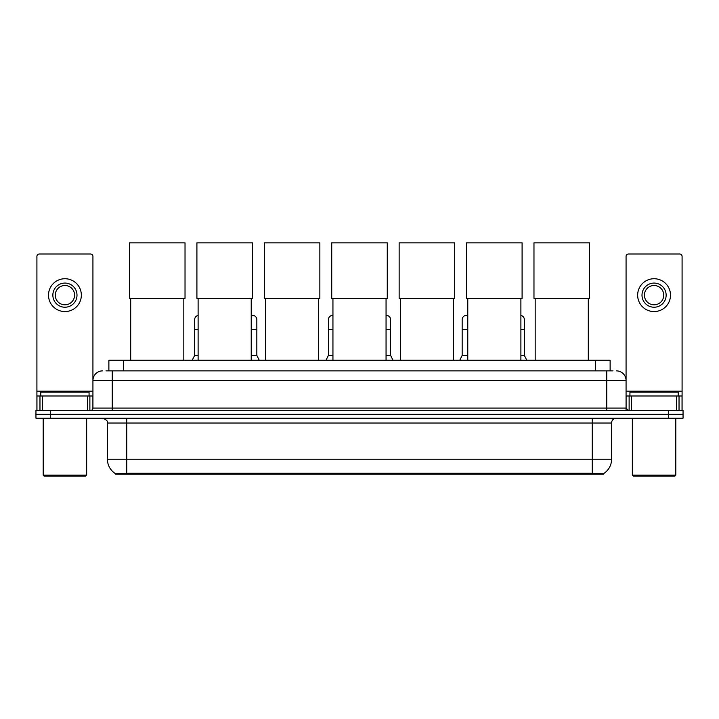 <?xml version="1.0" encoding="UTF-8"?>
<svg xmlns="http://www.w3.org/2000/svg" width="719" height="719" viewBox="0 0 719 719"><rect width="100%" height="100%" fill="white"/><g stroke="black" fill="none" stroke-linecap="round" stroke-linejoin="round"><path stroke-width="1.08" d="M105.972 370.869L112.254 370.869L105.972 370.869L108.875 370.869L108.875 360.246L610.125 360.246L610.125 370.869M603.367 474.216L115.633 474.216L115.633 473.74M107.419 459.243L126.733 459.243L126.733 423.024L107.419 423.024L107.419 459.243A16.905 16.905 0 0 0 115.687 473.776L128.665 473.282L590.335 473.282L603.313 473.776A16.905 16.905 0 0 0 611.581 459.243L611.581 423.024A4.826 4.826 0 0 1 616.408 418.197M683.05 418.197L683.05 414.333L35.95 414.333L35.95 418.197L50.438 418.197L50.438 414.333L35.95 414.333L35.95 410.468L50.438 410.468L50.438 414.333L683.05 414.333L683.05 418.197L50.438 418.197M102.592 370.869A9.662 9.662 0 0 0 92.931 380.531L92.931 408.059A2.418 2.418 0 0 1 90.522 410.468M616.408 370.869A9.662 9.662 0 0 1 626.069 380.531L112.254 380.531L112.254 370.869L613.028 370.869M676.651 410.468L676.651 395.98L682.088 395.98L682.088 410.468L682.088 256.422A2.418 2.418 0 0 0 679.671 254.005L628.478 254.005A2.418 2.418 0 0 0 626.069 256.422L626.069 408.059L628.478 410.468M683.05 410.468L683.05 414.333L683.05 410.468L50.438 410.468M87.502 410.468L87.502 395.98L42.349 395.98L42.349 410.468M112.254 410.468L112.254 380.531L92.931 380.531L92.931 256.422A2.418 2.418 0 0 0 90.522 254.005L39.329 254.005A2.418 2.418 0 0 0 36.912 256.422L36.912 395.98L42.349 395.98M87.502 395.98L92.931 395.98M36.912 410.468L36.912 395.98M64.926 283.079A12.07 12.07 0 0 0 52.855 295.149A12.07 12.07 0 0 0 64.926 307.229A12.07 12.07 0 0 0 76.996 295.149A12.07 12.07 0 0 0 64.926 283.079M64.926 285.497A9.662 9.662 0 0 0 55.264 295.149A9.662 9.662 0 0 0 64.926 304.811A9.662 9.662 0 0 0 74.587 295.149A9.662 9.662 0 0 0 64.926 285.497M64.926 311.57A16.42 16.42 0 0 0 81.346 295.149A16.42 16.42 0 0 0 64.926 278.729A16.42 16.42 0 0 0 48.506 295.149A16.42 16.42 0 0 0 64.926 311.57M85.687 476.149L44.156 476.149L43.194 475.178L86.657 475.178L85.687 476.149M43.194 418.197L43.194 475.178M86.657 418.197L86.657 475.178M89.066 395.98L89.066 392.125L40.776 392.125L40.776 395.98M130.696 298.385L130.696 360.246M183.821 298.385L183.821 360.246M129.492 242.851L185.026 242.851L185.026 298.385L129.492 298.385L129.492 242.851M198.111 298.385L198.111 360.246M251.228 298.385L251.228 360.246M196.907 242.851L252.441 242.851L252.441 298.385L196.907 298.385L196.907 242.851M265.527 298.385L265.527 360.246M318.643 298.385L318.643 360.246M264.322 242.851L319.856 242.851L319.856 298.385L264.322 298.385L264.322 242.851M332.942 298.385L332.942 360.246M386.058 298.385L386.058 360.246M331.729 242.851L387.271 242.851L387.271 298.385L331.729 298.385L331.729 242.851M400.357 298.385L400.357 360.246M453.473 298.385L453.473 360.246M399.144 242.851L454.678 242.851L454.678 298.385L399.144 298.385L399.144 242.851M467.772 298.385L467.772 360.246M520.889 298.385L520.889 360.246M466.559 242.851L522.093 242.851L522.093 298.385L466.559 298.385L466.559 242.851M535.179 298.385L535.179 360.246M588.304 298.385L588.304 360.246M533.974 242.851L589.508 242.851L589.508 298.385L533.974 298.385L533.974 242.851M676.651 395.98L631.498 395.98L631.498 410.468M626.069 395.98L631.498 395.98M626.069 410.468L626.069 408.059L606.746 408.059L606.746 370.869M654.074 283.079A12.07 12.07 0 0 0 642.004 295.149A12.07 12.07 0 0 0 654.074 307.229A12.07 12.07 0 0 0 666.145 295.149A12.07 12.07 0 0 0 654.074 283.079M654.074 285.497A9.662 9.662 0 0 0 644.413 295.149A9.662 9.662 0 0 0 654.074 304.811A9.662 9.662 0 0 0 663.736 295.149A9.662 9.662 0 0 0 654.074 285.497M654.074 311.57A16.42 16.42 0 0 0 670.494 295.149A16.42 16.42 0 0 0 654.074 278.729A16.42 16.42 0 0 0 637.654 295.149A16.42 16.42 0 0 0 654.074 311.57M674.844 476.149L633.313 476.149L632.343 475.178L675.806 475.178L674.844 476.149M632.343 418.197L632.343 475.178M675.806 418.197L675.806 475.178M678.224 395.98L678.224 392.125L629.934 392.125L629.934 395.98M192.216 360.246L194.633 355.42L198.111 355.42M194.633 355.42L194.633 329.338L198.111 329.338M194.633 329.338L194.633 319.685A4.35 4.35 0 0 1 198.111 315.425M251.228 355.42L256.836 355.42L259.244 360.246M256.836 355.42L256.836 319.685A4.35 4.35 0 0 0 252.755 315.344A4.35 4.35 0 0 1 256.836 319.685M251.228 315.524A4.35 4.35 0 0 1 252.755 315.344M325.986 360.246L328.403 355.42L332.942 355.42M328.403 355.42L328.403 329.338L332.942 329.338M328.403 329.338L328.403 319.685A4.35 4.35 0 0 1 332.942 315.344M386.058 355.42L390.597 355.42L393.014 360.246M390.597 355.42L390.597 319.685A4.35 4.35 0 0 0 386.525 315.344A4.35 4.35 0 0 1 390.597 319.685M386.058 315.344A4.35 4.35 0 0 1 386.525 315.344M459.756 360.246L462.164 355.42L467.772 355.42M462.164 355.42L462.164 329.338L467.772 329.338M462.164 329.338L462.164 319.685A4.35 4.35 0 0 1 467.772 315.524A4.35 4.35 0 0 0 466.784 315.344M520.889 355.42L524.367 355.42L526.784 360.246M524.367 355.42L524.367 319.685A4.35 4.35 0 0 0 520.889 315.425A4.35 4.35 0 0 1 524.367 319.685M590.335 474.216L590.335 473.282M128.665 474.216L128.665 473.282M123.362 370.869L123.362 360.246M595.638 370.869L595.638 360.246M592.267 418.197L592.267 423.024L126.733 423.024L126.733 418.197M611.581 423.024L592.267 423.024L592.267 459.243L611.581 459.243M592.267 473.381L592.267 459.243L126.733 459.243L126.733 473.381M668.562 418.197L668.562 410.468M92.931 408.059L606.746 408.059L606.746 410.468M92.931 391.154L36.912 391.154M92.895 408.473L92.895 395.98M89.875 395.98L89.875 410.468M36.957 395.98L36.957 410.468M39.967 410.468L39.967 395.98M682.088 391.154L626.069 391.154M682.043 410.468L682.043 395.98M679.033 395.98L679.033 410.468M626.105 395.98L626.105 408.473M629.125 410.468L629.125 395.98M251.228 329.338L256.836 329.338M386.058 329.338L390.597 329.338M520.889 329.338L524.367 329.338M107.419 423.024C108.102 421.316 106.484 419.707 102.592 418.197"/></g></svg>
